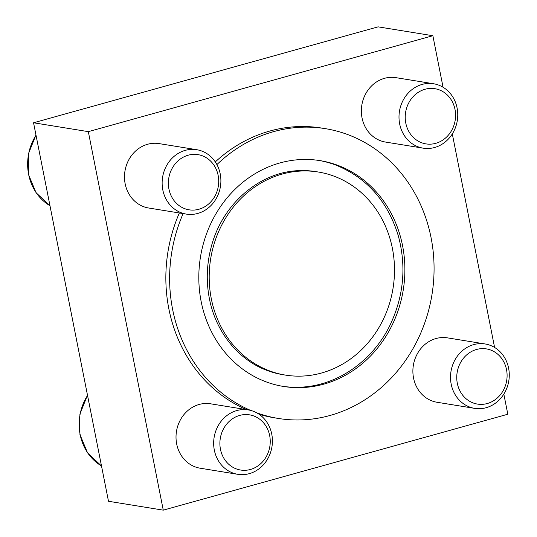 <?xml version="1.0" encoding="UTF-8"?>
<svg xmlns="http://www.w3.org/2000/svg" width="537" height="537" viewBox="0 0 537 537"><rect width="100%" height="100%" fill="white"/><g stroke="black" fill="none" stroke-linecap="round" stroke-linejoin="round"><path stroke-width="0.81" d="M503.834 394.131L507.814 414.228L163.268 510.15L108.494 501.276L33.549 122.772L378.088 26.85L432.869 35.724L443.065 87.242M318.991 160.456A114.388 102.721 -80.8 0 1 335.558 164.973C366.791 177.619 387.714 201.241 398.313 235.83C406.469 266.177 403.817 295.719 390.359 324.455C372.973 361.079 336.82 386.197 299.545 387.217A114.388 102.721 -80.8 0 1 282.402 386.271M402.528 245.516A114.388 102.721 99.2 0 0 320.139 160.637A114.388 102.721 99.2 0 0 200.449 257.122A114.388 102.721 99.2 0 0 283.549 386.465A114.388 102.721 99.2 0 0 402.528 245.516M452.308 133.921L494.59 347.452M163.268 510.15L88.323 131.646L432.869 35.724M33.549 122.772L88.323 131.646M246.483 409.624A146.789 131.82 -80.8 0 1 168.866 308.909A146.789 131.82 -80.8 0 1 179.351 212.981M215.303 161.926A146.789 131.82 -80.8 0 1 321.549 128.041L325.321 128.652A146.789 131.82 99.2 0 0 216.908 164.59M256.646 412.778A146.789 131.82 99.2 0 0 278.367 418.451L274.588 417.84A146.789 131.82 -80.8 0 1 259.022 414.222M474.681 408.368L437.044 402.267A32.623 29.293 -80.8 0 1 413.55 378.061A32.623 29.293 -80.8 0 1 447.475 337.867L485.112 343.969A32.623 29.293 99.2 0 0 450.979 371.483A32.623 29.293 99.2 0 0 474.681 408.368A32.623 29.293 99.2 0 0 508.606 368.174A32.623 29.293 99.2 0 0 485.112 343.969M423.156 148.158L385.519 142.063A32.623 29.293 -80.8 0 1 362.025 117.858A32.623 29.293 -80.8 0 1 395.957 77.664L433.594 83.759A32.623 29.293 99.2 0 0 399.461 111.273A32.623 29.293 99.2 0 0 423.156 148.158A32.623 29.293 99.2 0 0 457.088 107.971A32.623 29.293 99.2 0 0 433.594 83.759M237.817 474.312L200.18 468.21A32.623 29.293 -80.8 0 1 176.686 444.005A32.623 29.293 -80.8 0 1 210.618 403.811L248.255 409.912A32.623 29.293 99.2 0 0 214.122 437.427A32.623 29.293 99.2 0 0 237.817 474.312A32.623 29.293 99.2 0 0 271.749 434.118A32.623 29.293 99.2 0 0 248.255 409.912M186.299 214.102L148.662 208.007A32.623 29.293 -80.8 0 1 125.161 183.802A32.623 29.293 -80.8 0 1 159.093 143.607L196.73 149.702A32.623 29.293 99.2 0 0 162.597 177.217A32.623 29.293 99.2 0 0 186.299 214.102A32.623 29.293 99.2 0 0 220.224 173.914A32.623 29.293 99.2 0 0 196.73 149.702M278.367 418.451A146.789 131.82 99.2 0 0 431.05 237.582A146.789 131.82 99.2 0 0 325.321 128.652M183.124 213.592A146.789 131.82 99.2 0 0 250.719 410.436M295.37 170.894A102.862 92.371 -80.8 0 1 299.559 170.632A102.862 92.371 -80.8 0 1 316.004 171.639L318.3 172.015A102.862 92.371 99.2 0 0 210.665 258.774A102.862 92.371 99.2 0 0 285.395 375.088A102.862 92.371 99.2 0 0 392.386 248.342A102.862 92.371 99.2 0 0 318.3 172.015M285.395 375.088L283.1 374.712A102.862 92.371 -80.8 0 1 267.178 370.483C238.388 359.985 215.76 332.02 209.396 298.639C205.993 281.079 206.685 263.553 211.471 246.06C222.694 203.463 260.438 171.41 299.559 170.632M218.143 175.384A27.951 25.098 99.2 0 0 176.606 162.255A27.951 25.098 99.2 0 0 185.876 209.061A27.951 25.098 99.2 0 0 218.143 175.384M455.007 109.441A27.951 25.098 99.2 0 0 413.463 96.311A27.951 25.098 99.2 0 0 422.733 143.124A27.951 25.098 99.2 0 0 455.007 109.441M506.525 369.644A27.951 25.098 99.2 0 0 464.988 356.514A27.951 25.098 99.2 0 0 474.258 403.327A27.951 25.098 99.2 0 0 506.525 369.644M269.668 435.588A27.951 25.098 99.2 0 0 228.131 422.458A27.951 25.098 99.2 0 0 237.394 469.271A27.951 25.098 99.2 0 0 269.668 435.588M36.013 135.23A48.927 43.94 99.2 0 0 49.981 205.745M87.538 395.433A48.927 43.94 99.2 0 0 101.5 465.955M35.966 134.968L28.394 153.897L28.421 174.33L36.053 192.702L49.988 205.785M87.484 395.172L79.912 414.101L79.939 434.54L87.571 452.913L101.506 465.988"/></g></svg>
